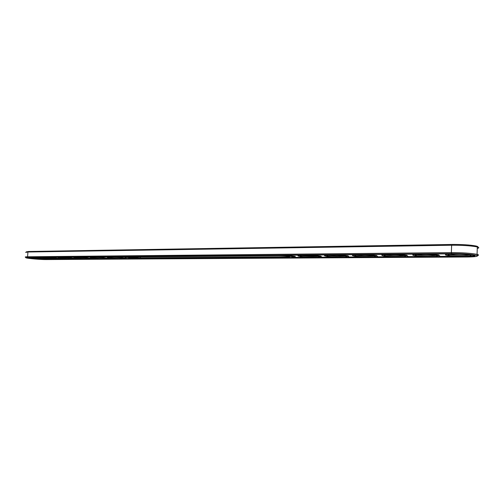 <?xml version="1.0" encoding="UTF-8"?>
<svg xmlns="http://www.w3.org/2000/svg" width="504" height="504" viewBox="0 0 504 504"><rect width="100%" height="100%" fill="white"/><g stroke="black" fill="none" stroke-linecap="round" stroke-linejoin="round"><path stroke-width="0.76" d="M477.269 248.422C479.279 248.006 479.298 247.527 477.32 246.985L476.419 246.777C470.201 245.694 461.941 245.177 451.641 245.234L27.941 252L25.635 252.391M477.307 247.281C478.479 246.866 477.924 246.412 475.644 245.921C469.728 244.881 461.872 244.396 452.069 244.453L28.451 251.49L26.252 251.868M477.32 255.623C478.8 255.314 478.926 254.948 477.704 254.539L477.061 254.356C471.227 253.216 462.666 252.636 451.357 252.617L27.569 256.782C25.546 256.813 24.828 256.952 25.402 257.204M467.069 256.996C475.656 256.876 478.901 256.341 476.79 255.408C471.725 254.243 463.371 253.632 451.723 253.588L27.991 257.405C25.893 257.437 25.269 257.588 26.107 257.859C28.092 258.552 40.925 259.636 46.154 259.566L467.069 256.996M44.957 259.421L466.068 256.775C474.037 256.643 476.658 256.139 473.936 255.251C469.148 254.325 462.099 253.846 452.787 253.821L29.232 257.557L27.443 257.897C28.634 258.476 40.263 259.491 44.957 259.421L44.963 259.308M128.463 256.983L140.125 257.846L289.466 256.744L289.863 257.55L140.54 258.539L129.213 257.802L126.775 257.317L128.854 256.977L278.636 255.711C284.552 255.755 289.309 256.108 292.906 256.769C294.588 257.229 293.574 257.494 289.863 257.55M345.227 256.177C340.358 256.517 335.002 256.303 329.15 255.528L328.394 255.371M469.419 255.125C466.496 255.78 453.55 255.377 450.059 254.533L449.707 254.444M435.796 255.415C432.968 256.007 420.916 255.597 417.362 254.797L416.915 254.69M403.988 255.686C401.228 256.221 389.989 255.811 386.398 255.056L385.831 254.929M373.836 255.938C371.152 256.423 360.644 256.013 357.034 255.295L356.366 255.156M318.043 256.404C313.419 256.7 308.278 256.479 302.633 255.749L301.795 255.578M72.796 258.344L61.652 257.55M122.957 257.966L110.741 257.135M57.317 258.457L46.519 257.683M42.412 258.571L31.947 257.809M105.575 258.098L93.725 257.273M88.868 258.224L77.377 257.412M473.458 255.824L474.812 255.534M27.789 257.62L28.47 257.764M454.614 256.284L439.123 256.385M422.031 256.505L407.358 256.599M391.161 256.712L377.244 256.807M361.872 256.908L348.661 256.996M334.051 257.097L321.489 257.185M307.585 257.273L295.627 257.355M134.77 258.445L126.384 258.502M117.06 258.565L109.003 258.621M100.044 258.678L92.295 258.735M83.677 258.791L76.224 258.842M67.933 258.899L60.757 258.943M52.769 258.999L45.858 259.043M328.457 256.303L327.115 255.982C323.625 254.885 341.151 255.156 345.794 256.29C351.452 257.475 334.58 257.462 328.457 256.303M449.221 255.396L448.56 255.219C444.074 253.966 463.768 253.89 469.659 255.169C477.225 256.605 455.169 256.813 449.221 255.396M416.562 255.641L415.724 255.427C411.51 254.211 430.567 254.23 436.111 255.471C443.148 256.845 422.604 256.99 416.562 255.641M385.636 255.874L384.628 255.623C380.665 254.444 399.155 254.558 404.378 255.761C410.924 257.065 391.734 257.153 385.636 255.874M356.309 256.095L355.131 255.805C351.414 254.665 369.394 254.86 374.315 256.032C380.407 257.273 362.433 257.311 356.309 256.095M301.972 256.505L300.478 256.158C297.202 255.093 314.326 255.44 318.692 256.536C323.952 257.657 308.076 257.607 301.972 256.505M62.49 258.306L59.743 257.796C58.193 257.128 72.318 257.941 74.409 258.647C76.69 259.239 67.763 258.98 62.49 258.306M111.529 257.941L109.003 257.443C107.144 256.687 121.823 257.443 124.337 258.231C127.115 258.924 117.041 258.691 111.529 257.941M47.363 258.42L44.547 257.909C43.092 257.267 57.047 258.092 59.012 258.772C61.148 259.333 52.548 259.069 47.363 258.42M32.785 258.533L29.912 258.017C28.539 257.399 42.33 258.237 44.182 258.892C46.185 259.421 37.895 259.157 32.785 258.533M94.538 258.067L91.93 257.569C90.184 256.838 104.668 257.613 107.037 258.376C109.633 259.037 99.975 258.791 94.538 258.067M78.202 258.187L75.524 257.683C73.88 256.983 88.181 257.783 90.405 258.514C92.837 259.138 83.557 258.886 78.202 258.187M36.011 257.494L45.814 258.854M42.43 257.998L43.3 258.054L42.43 257.998M50.879 257.368L60.669 258.741M66.326 257.229L76.098 258.634M82.379 257.09L92.131 258.514M99.074 256.939L108.795 258.394M116.456 256.788L126.157 257.954L126.132 258.269M286.077 255.289L295.142 256.397L295.35 256.971M300.586 256.051L300.208 255.988M298.563 255.604L298.33 255.181M312.064 255.062L320.991 256.152L321.275 256.757M325.099 255.408L324.948 254.948M339.387 254.822L348.169 255.887L348.529 256.53M327.222 255.881L326.819 255.818M353.008 255.207L352.945 254.703M368.159 254.57L376.778 255.61L377.212 256.29M355.238 255.704L354.81 255.635M382.391 254.993L382.441 254.444M398.481 254.299L406.93 255.32L407.446 256.038M384.735 255.515L384.275 255.446M413.368 254.778L413.557 254.167M430.498 254.016L438.757 255.011L439.356 255.767M415.831 255.32L415.353 255.244M446.065 254.545L446.431 253.877M473.483 255.15L473.092 255.478M448.667 255.118L448.163 255.037M291.022 257.739C295.205 257.683 296.566 257.399 295.117 256.895C291.041 256.045 285.144 255.585 277.433 255.509L127.607 256.813C125.301 256.845 124.52 257.002 125.257 257.292L141.75 258.697L291.022 257.739M326.724 256.316L325.426 256.038C319.498 254.552 343.243 254.917 348.144 256.41C353.499 257.764 333.768 257.651 326.724 256.316M447.073 255.408L446.708 255.326C439.249 253.663 465.992 253.55 472.387 255.263C479.651 256.939 453.884 257.04 447.073 255.408M414.534 255.654L413.923 255.515C406.879 253.896 432.741 253.922 438.738 255.572C445.467 257.166 421.457 257.204 414.534 255.654M383.714 255.887L382.864 255.698C376.217 254.123 401.297 254.268 406.904 255.868C413.148 257.38 390.713 257.361 383.714 255.887M354.482 256.108L353.405 255.868C347.13 254.344 371.505 254.602 376.753 256.145C382.536 257.576 361.519 257.512 354.482 256.108M300.321 256.517L298.815 256.196C293.221 254.759 316.386 255.219 320.966 256.656C325.924 257.941 307.352 257.79 300.321 256.517M61.507 258.313L58.281 257.752C55.459 256.826 74.157 257.903 76.091 258.779C78.133 259.434 67.643 259.094 61.507 258.313M110.42 257.947L107.497 257.412C104.171 256.372 123.719 257.374 126.126 258.363C128.652 259.138 116.827 258.817 110.42 257.947M46.412 258.426L43.105 257.859C40.433 256.971 58.867 258.067 60.663 258.899C62.572 259.522 52.46 259.182 46.412 258.426M31.872 258.539L28.482 257.96C25.95 257.109 44.131 258.218 45.795 259.018C47.584 259.61 37.831 259.27 31.872 258.539M93.473 258.073L90.443 257.525C87.293 256.53 106.552 257.563 108.788 258.508C111.138 259.245 99.792 258.911 93.473 258.073M77.181 258.199L74.05 257.639C71.07 256.681 90.04 257.739 92.119 258.647C94.311 259.339 83.406 259.006 77.181 258.199M42.67 258.048L43.035 258.023M451.723 253.588L451.357 252.617L451.641 245.234L452.069 244.453M27.991 257.405L27.569 256.782L27.941 252L28.451 251.49M140.188 256.882L140.54 258.539M289.491 256.259L289.466 256.744M475.644 245.921L476.419 246.777M477.061 254.356L477.32 246.985M476.79 255.408L477.704 254.539M327.682 255.446L327.115 255.982M449.322 254.495L448.56 255.219M416.436 254.747L415.724 255.427M385.289 254.993L384.628 255.623M355.742 255.226L355.131 255.805M301.001 255.66L300.478 256.158M45.795 259.018L45.826 258.647M60.663 258.899L60.688 258.521M76.091 258.779L76.117 258.388M92.119 258.647L92.15 258.25M108.788 258.508L108.814 258.105M126.126 258.363L126.157 257.954M295.117 256.895L295.142 256.397M320.966 256.656L320.991 256.152M348.144 256.41L348.169 255.887M376.753 256.145L376.778 255.61M406.904 255.868L406.93 255.32M438.738 255.572L438.757 255.011"/></g></svg>
